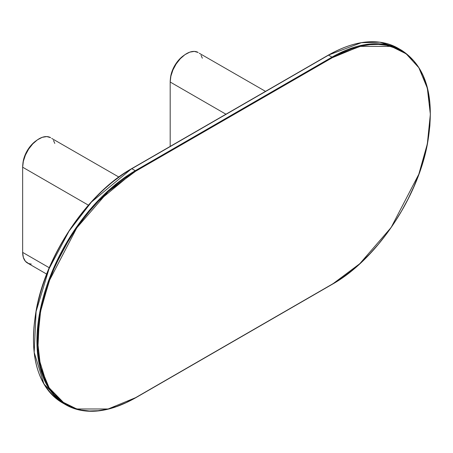 <?xml version="1.0" encoding="UTF-8"?>
<svg xmlns="http://www.w3.org/2000/svg" width="453" height="453" viewBox="0 0 453 453"><rect width="100%" height="100%" fill="white"/><g stroke="black" fill="none" stroke-linecap="round" stroke-linejoin="round"><path stroke-width="0.68" d="M135.6 171.274L125.991 177.366L116.472 184.49L107.14 192.576L98.086 201.551L89.388 211.319L81.138 221.794L73.409 232.87L66.28 244.45L59.819 256.409L54.088 268.64L49.145 281.024L45.028 293.442L41.789 305.769L39.451 317.898L38.041 329.699L37.565 341.069L38.041 351.89L39.451 362.066L41.789 371.488L45.028 380.078L49.145 387.745L54.088 394.421L59.819 400.033L66.28 404.535L73.409 407.881L81.138 410.033L89.388 410.984L98.086 410.712L107.14 409.223L116.472 406.534L125.991 402.672L135.6 397.666L332.321 284.093L341.924 278L351.443 270.877L360.775 262.791L369.835 253.816L378.532 244.048L386.783 233.572L394.506 222.491L401.635 210.917L408.096 198.958L413.827 186.727L418.776 174.343L422.887 161.925L426.131 149.592L428.464 137.469L429.88 125.668L430.35 114.298L429.88 103.477L428.464 93.301L426.131 83.873L422.887 75.289L418.776 67.622L413.827 60.945L408.096 55.334L401.635 50.832L394.506 47.486L386.783 45.328L378.532 44.383L369.835 44.654L360.775 46.144L351.443 48.833L341.924 52.695L332.321 57.701L135.6 171.274L332.321 57.701L359.767 46.376L391.137 46.382L406.177 53.822L418.815 67.69L427.332 88.176L430.35 114.298L427.332 143.901L418.815 174.224L391.137 227.497L359.767 263.72L332.225 284.308L135.6 397.666L108.148 408.985L76.778 408.985L61.738 401.545L49.1 387.677L40.583 367.19L37.565 341.069L40.583 311.46L49.1 281.143L76.778 227.87L108.148 191.647L135.6 171.274L135.271 170.707L135.6 171.274M331.992 57.129L332.321 57.701L331.992 57.129L135.271 170.707L94.892 204.031L72.463 233.136L52.452 270.82L39.53 313.533L37.633 354.382L47.412 386.064L65.719 404.744A139.099 80.311 -60 0 1 44.4 293.284A139.099 80.311 -60 0 1 135.271 170.707L131.829 168.72L328.55 55.141L331.992 57.129A139.099 80.311 -60 0 1 401.539 50.243L383.3 44.184L364.778 44.694L331.992 57.129L135.271 170.707L131.829 168.72A139.099 80.311 120 0 0 40.957 291.296A139.099 80.311 120 0 0 62.276 402.757L43.969 384.076L34.19 352.394L36.087 311.545L49.015 268.833L69.02 231.149L91.449 202.044L131.597 168.692L328.55 55.141L331.992 57.129M135.271 397.859L135.6 397.666L135.271 397.859A139.099 80.311 -60 0 1 65.719 404.744C85.226 415.327 108.488 413.04 135.504 397.881L332.225 284.308C375.928 259.914 417.247 199.043 427.4 144.116C435.418 98.097 426.8 66.806 401.539 50.243L398.096 48.256A139.099 80.311 120 0 0 328.55 55.141L328.221 55.334M399.801 49.286A139.099 80.311 120 0 0 398.096 48.256L399.801 49.286M59.841 400.718L64.264 403.3M121.891 175L112.378 182.123L103.046 190.209L93.986 199.184L85.289 208.952L77.038 219.428L69.309 230.509M55.719 254.042L49.989 266.273M45.045 278.657L40.934 291.075L37.69 303.408L35.351 315.531L33.941 327.332L33.471 338.702M328.317 55.119L361.335 42.707L379.857 42.197L398.096 48.256C378.595 37.673 355.333 39.96 328.317 55.119L131.597 168.692C87.893 193.086 46.574 253.957 36.421 308.884C28.403 354.903 37.021 386.194 62.276 402.757L65.719 404.744M170.186 82.021L225.951 114.218L170.186 82.021L170.186 146.415L170.186 82.021A23.182 13.386 120 0 1 180.311 58.692A23.182 13.386 120 0 1 198.176 52.48L194.309 51.404L189.779 52.146L184.977 54.649L180.311 58.692L176.183 63.93L172.95 69.909L170.894 76.121L170.186 82.021M202.338 58.233L201.041 55.289M199.252 53.233L265.532 91.37M183.992 55.362A20.866 12.044 120 0 0 170.396 78.913L171.477 73.058L174.677 65.685L179.462 59.224L183.992 55.362M22.65 167.202L88.409 205.169L22.65 167.202L22.65 252.389L22.65 167.202A23.182 13.386 120 0 1 32.769 143.873A23.182 13.386 120 0 1 50.634 137.661L46.772 136.585L42.242 137.327L37.435 139.83L32.769 143.873L28.641 149.111L25.413 155.09L23.358 161.302L22.65 167.202M46.67 274.099L27.452 263A23.182 13.386 120 0 1 22.65 252.389L49.264 267.751L22.65 252.389L23.358 257.474L25.413 261.307L28.641 263.561L31.314 264.076M54.796 143.414L53.499 140.47M51.716 138.414L118.822 177.032M36.45 140.543A20.866 12.044 120 0 0 22.854 164.094L23.935 158.239L27.135 150.866L31.92 144.405L36.45 140.543"/></g></svg>
